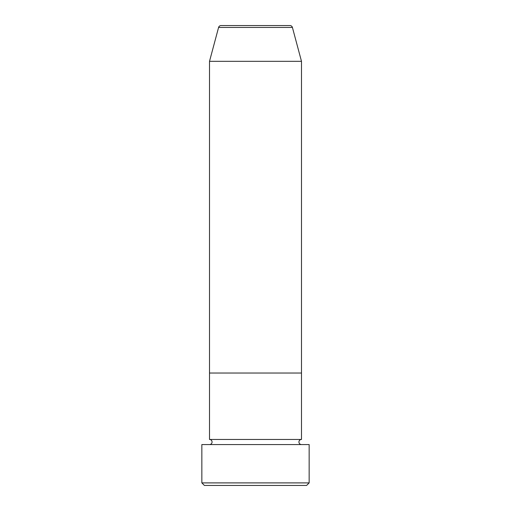 <?xml version="1.0" encoding="UTF-8"?>
<svg xmlns="http://www.w3.org/2000/svg" width="511" height="511" viewBox="0 0 511 511"><rect width="100%" height="100%" fill="white"/><g stroke="black" fill="none" stroke-linecap="round" stroke-linejoin="round"><path stroke-width="0.77" d="M306.6 485.45L204.4 485.45L201.845 482.895L309.155 482.895L306.6 485.45M292.413 27.441L218.587 27.441A2.555 2.555 0 0 1 221.052 25.55L289.948 25.55A2.555 2.555 0 0 1 292.413 27.441L301.49 61.32L301.49 373.03L209.51 373.03L209.51 439.46A2.555 2.555 0 0 1 212.065 442.015A2.555 2.555 0 0 1 209.51 444.57M218.587 27.441L209.51 61.32L209.51 373.03L301.49 373.03L301.49 439.46A2.555 2.555 0 0 0 298.935 442.015A2.555 2.555 0 0 0 301.49 444.57M301.49 439.46L209.51 439.46M309.155 482.895L309.155 444.57L201.845 444.57L201.845 482.895M301.49 61.32L209.51 61.32"/></g></svg>
